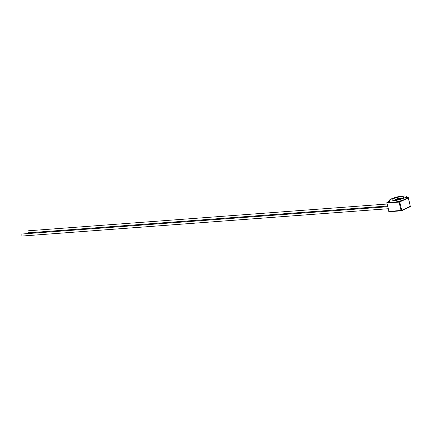<?xml version="1.0" encoding="UTF-8"?>
<svg xmlns="http://www.w3.org/2000/svg" width="432" height="432" viewBox="0 0 432 432"><rect width="100%" height="100%" fill="white"/><g stroke="black" fill="none" stroke-linecap="round" stroke-linejoin="round"><path stroke-width="0.65" d="M387.671 206.734L21.6 234.036A1.021 0.664 85.7 0 0 21.017 235.1A1.021 0.664 85.7 0 0 21.751 236.066L388.152 208.737M387.029 204.034L28.577 230.769A1.021 0.664 85.7 0 0 27.994 231.838A1.021 0.664 85.7 0 0 28.728 232.805L387.509 206.042M399.254 201.485L400.75 200.783A8.656 1.577 166.6 0 1 397.429 201.62L399.254 201.485L399.73 201.96L401.717 210.303L410.292 206.291L408.305 197.942L399.73 201.96M389.567 201.161L386.905 202.403L390.091 202.165A8.656 1.577 166.6 0 1 389.729 201.847L389.394 200.443A8.656 1.577 166.6 0 1 397.445 196.9A8.656 1.577 166.6 0 1 406.231 196.43A8.656 1.577 166.6 0 1 405.896 197.035A8.656 1.577 166.6 0 1 397.856 200.043A8.656 1.577 166.6 0 1 389.756 200.761A8.656 1.577 166.6 0 1 389.394 200.443M399.06 202.127L386.959 203.029L388.946 211.372L401.047 210.47L399.06 202.127L399.352 201.825M406.231 196.43L406.566 197.834A8.656 1.577 166.6 0 1 406.528 198.077L408.029 197.375L406.485 197.489M386.775 202.894L386.905 202.403M408.305 197.942L408.029 197.375M397.429 201.62A8.656 1.577 166.6 0 1 390.091 202.165M406.528 198.077A8.656 1.577 166.6 0 1 400.75 200.783M395.469 199.805A2.651 0.481 166.6 0 1 397.904 198.823A2.651 0.481 166.6 0 1 400.523 198.601M396.619 199.849A2.646 0.481 166.6 0 1 395.399 199.724A2.646 0.481 166.6 0 1 397.861 198.644A2.646 0.481 166.6 0 1 400.55 198.499A2.646 0.481 166.6 0 1 400.448 198.682A2.646 0.481 166.6 0 1 399.978 198.963A2.646 0.481 166.6 0 1 399.519 199.157M403.596 197.435A6.194 1.129 166.6 0 1 400.307 198.92A6.194 1.129 166.6 0 1 395.804 199.989A6.194 1.129 166.6 0 1 392.094 199.384A6.194 1.129 166.6 0 1 399.622 196.916A6.194 1.129 166.6 0 1 403.596 197.435M386.732 202.797L388.946 211.372A0.491 0.319 85.7 0 0 389.281 211.723L401.382 210.821A0.491 0.491 0 0 0 401.555 210.773A0.491 0.362 64.9 0 1 401.458 210.8A0.491 0.319 85.7 0 1 401.047 210.47L401.717 210.303A0.491 0.362 64.9 0 1 401.555 210.773L410.13 206.761A0.491 0.491 0 0 0 410.4 206.204L410.292 206.291A0.491 0.362 64.9 0 1 410.038 206.788L401.636 210.719M401.306 210.811L389.356 211.702A0.491 0.319 85.7 0 1 389.281 211.723A0.491 0.491 0 0 1 388.773 211.345L388.876 211.264M408.364 197.656L410.265 206.177"/></g></svg>
